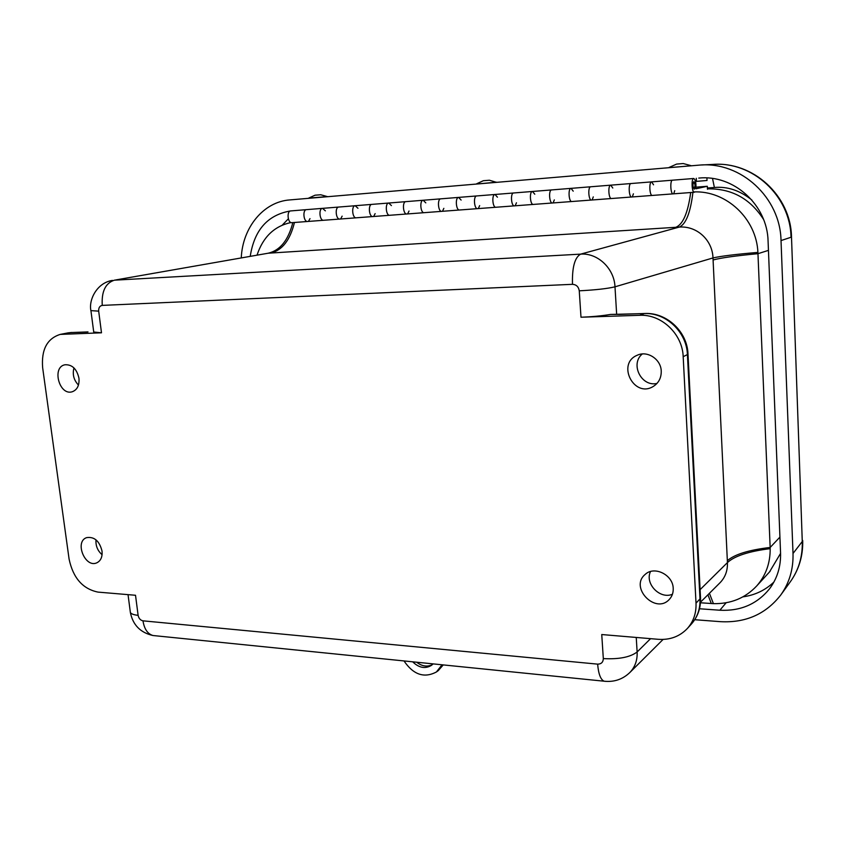 <?xml version="1.0" encoding="UTF-8"?>
<svg xmlns="http://www.w3.org/2000/svg" width="845" height="845" viewBox="0 0 845 845"><rect width="100%" height="100%" fill="white"/><g stroke="black" fill="none" stroke-linecap="round" stroke-linejoin="round"><path stroke-width="1.27" d="M78.955 378.222C79.504 385.394 77.233 389.925 72.152 391.795C59.245 395.851 51.577 367.026 65.002 364.765C72.152 364.427 76.8 368.916 78.955 378.222M661.244 371.103C661.35 377.968 658.625 383.134 653.058 386.577C633.898 398.227 616.417 363.572 637.225 355.249C647.386 350.326 660.98 359.231 661.244 371.103M673.212 588.437C673.38 592.778 672.092 596.433 669.314 599.411C655.562 614.716 629.261 587.37 645.147 574.452C654.241 565.548 673.064 574.801 673.212 588.437M102.013 550.982C102.551 556.813 100.851 560.753 96.9 562.781C85.229 568.505 74.244 541.719 86.591 537.642C94.26 536.459 99.404 540.906 102.013 550.982M580.99 317.224L579.258 290.817C578.582 286.751 576.332 284.585 572.487 284.321L102.256 305.394C99.71 305.869 98.516 307.781 98.685 311.15L101.495 332.803L60.227 334.398C47.066 338.56 41.215 349.682 42.651 367.744L69.089 559.094C73.103 577.98 82.757 588.986 98.041 592.113L135.517 595.271L138.115 615.329C138.781 618.434 140.397 620.272 142.974 620.832L597.647 664.138C601.281 664.096 603.172 662.248 603.319 658.593L601.746 634.542L658.371 639.316C670.127 640.098 679.813 636.454 687.45 628.395C693.534 621.455 696.386 613.037 696.016 603.15L683.182 356.696C682.496 333.923 661.424 314.065 639.728 315.312L580.99 317.224C592.049 316.801 601.862 315.872 610.439 314.446L619.142 314.34M73.959 367.902C72.29 374.388 73.79 380.113 78.458 385.077M642.306 353.97C629.863 364.026 641.397 387.168 656.998 383.419M650.523 571.526C644.492 583.525 659.987 599.675 672.44 594.246M96.003 539.839C95.569 545.785 97.597 550.739 102.076 554.7M101.495 332.803L93.721 332.022M572.487 284.321C572.012 267.453 574.727 257.387 580.642 254.134L114.381 280.181L268.235 253.204L114.381 280.181C105.467 283.096 101.432 291.504 102.256 305.394M690.703 192.533C687.936 212.898 682.961 224.485 675.778 227.305L679.285 227.083L580.642 254.134C597.658 252.761 614.252 268.414 614.991 286.814L712.99 257.936C712.472 240.149 696.945 225.7 679.285 227.083C685.908 224.295 690.46 212.718 692.932 192.364M700.494 602.189L720.003 582.765C725.242 577.378 727.714 570.65 727.429 562.59C734.569 555.978 748.828 551.32 770.186 548.648L770.154 547.454C748.765 549.979 734.495 554.394 727.344 560.71L727.429 562.59L700.104 589.641M675.778 227.305L268.235 253.204C280.096 250.437 288.293 240.233 292.835 222.605M290.933 222.531C274.371 226.122 263.091 236.959 257.06 255.042M727.344 560.71L712.99 257.936C720.669 256.162 735.646 254.313 757.912 252.401C756.497 218.633 726.109 190.315 693.682 191.931M757.912 252.401L770.154 547.454L779.924 537.114M709.42 593.306L713.423 603.647C730.798 604.006 745.227 598.123 756.687 585.976C765.771 575.656 770.27 563.214 770.186 548.648M713.423 603.647L700.452 602.781M763.531 219.415C750.202 198.575 731.516 188.393 707.455 188.857M769.468 572.002L780.579 553.38M241.269 257.81C242.578 227.59 263.429 201.797 289.719 199.927L699.966 165.06C740.833 161.49 780.326 197.55 781.023 240.571L793.011 553.475C793.444 569.107 789.346 582.976 780.706 595.07C765.75 614.167 745.649 623.029 720.405 621.666L694.738 619.712M699.48 608.759L719.855 610.227C740.505 611.273 757.067 604.133 769.552 588.785C777.284 578.413 780.949 566.435 780.558 552.841L768.084 241.3C767.44 204.775 733.502 174.355 698.762 178.084L699.956 177.999M290.574 210.933C267.802 214.799 254.366 229.903 250.247 256.236M327.395 196.589L308.763 198.079M327.353 196.589L320.699 194.762L315.037 195.206L308.774 198.057M496.522 182.182L476.643 184.03M496.522 182.34L489.413 180.238L483.361 180.714L476.643 183.777M690.935 165.8L669.198 167.648M690.904 165.609L683.214 163.539L676.602 164.088M391.415 205.599L388.721 203.032C384.887 203.032 385.922 215.834 389.693 215.285C385.911 215.834 384.887 203.001 388.721 203.032L405.822 201.649C402.062 201.617 403.076 214.545 406.794 213.986C403.076 214.545 402.062 201.638 405.822 201.649L405.853 201.649M707.476 189.291L707.307 186.28L695.889 188.784C696.217 183.038 695.488 179.594 693.724 178.485C691.168 178.316 691.802 192.755 694.326 192.259L673.138 193.864C670.518 194.371 669.842 180.059 672.504 180.196L672.525 180.196C669.853 180.038 670.507 194.371 673.138 193.864L652.266 195.438C649.541 195.945 648.854 181.728 651.611 181.876C648.844 181.749 649.552 195.945 652.266 195.438L631.701 196.991C628.891 197.508 628.162 183.418 631.014 183.534C628.162 183.397 628.891 197.508 631.701 196.991L611.442 198.522C608.537 199.04 607.787 185.034 610.734 185.161C607.787 185.066 608.548 199.04 611.442 198.522L591.479 200.033C588.5 200.55 587.708 186.682 590.739 186.777L590.761 186.777C587.708 186.66 588.49 200.55 591.479 200.033L571.811 201.522C568.727 202.05 567.924 188.245 571.04 188.361C567.924 188.277 568.738 202.05 571.811 201.522L552.419 202.99C549.261 203.518 548.426 189.85 551.616 189.924L551.648 189.924C548.426 189.819 549.261 203.518 552.419 202.99L533.301 204.427C530.068 204.965 529.213 191.371 532.487 191.456C529.213 191.392 530.068 204.965 533.301 204.427L514.457 205.853C511.151 206.391 510.264 192.924 513.612 192.977C510.264 192.892 511.151 206.391 514.457 205.853L495.878 207.257C492.498 207.796 491.589 194.403 495.022 194.477C491.589 194.424 492.508 207.796 495.878 207.257L477.562 208.641C474.119 209.18 473.179 195.913 476.675 195.956L476.707 195.945C473.179 195.882 474.108 209.18 477.562 208.641L459.5 210.004C455.983 210.553 455.032 197.371 458.592 197.403L440.784 198.839C437.129 198.797 438.101 211.905 441.692 211.356C438.101 211.905 437.129 198.818 440.763 198.839L423.176 200.254C419.469 200.244 420.472 213.236 424.116 212.676C420.461 213.236 419.469 200.212 423.176 200.254L425.795 202.874M497.441 197.191L495.022 194.477L513.644 192.977M612.794 188.034L610.734 185.161L631.035 183.534M322.494 208.356L306.524 209.644C302.394 209.655 303.513 222.055 307.569 221.485C303.524 222.055 302.394 209.676 306.503 209.644L290.701 210.923C286.55 210.954 287.691 223.249 291.779 222.679L323.561 220.281C319.558 220.841 318.459 208.356 322.515 208.356C318.459 208.377 319.568 220.841 323.561 220.281L339.764 219.056C335.824 219.615 334.726 207.067 338.729 207.057L338.76 207.046M371.821 204.384L371.853 204.384C367.945 204.374 368.99 217.112 372.825 216.552C368.99 217.112 367.945 204.395 371.821 204.384L355.164 205.726C351.224 205.736 352.302 218.38 356.189 217.809C352.291 218.38 351.224 205.715 355.175 205.726L357.963 208.261M409.022 211.018L407.808 213.51M375.138 213.616L373.881 216.077M342.14 216.151L340.841 218.58M309.999 218.612L308.678 221.02M706.916 177.957L707.022 180.481L695.519 181.453M696.291 178.284L696.428 181.379M674.722 190.653L673.856 193.368M633.401 193.811L632.472 196.494M593.285 196.896L592.303 199.536M554.32 199.885L553.285 202.494M516.453 202.779L515.365 205.367M479.643 205.61L478.513 208.155M443.847 208.345L442.674 210.87M695.118 185.15L694.199 189.153C692.689 186.724 692.583 184.21 693.872 181.601L695.118 185.15M696.016 187.157L707.307 186.28M355.153 205.726L322.505 208.356L325.378 210.849M338.739 207.057C334.736 207.046 335.814 219.615 339.764 219.056L459.5 210.004C455.973 210.553 455.032 197.35 458.603 197.403L461.116 200.075M571.03 188.361L532.487 191.466L534.79 194.223M610.713 185.161L571.04 188.361L573.227 191.171M693.724 178.485L651.601 181.876L653.544 184.802M694.379 189.09L694.199 189.153C692.689 186.724 692.583 184.21 693.872 181.601C695.308 183.65 695.477 186.143 694.379 189.09M404.005 660.938C413.406 674.764 424.222 678.44 436.442 671.955L442.03 664.793M433.136 663.885L431.51 665.342C425.236 669.082 418.972 667.909 412.698 661.825M443.245 664.909L438.27 670.603M416.669 662.226C422.014 666.346 427.264 667.138 432.418 664.603M142.974 620.832C144.284 629.029 147.6 633.919 152.945 635.514L155.205 635.746M130.204 611.231L130.373 612.509C131.239 613.956 133.816 614.896 138.115 615.329M63.248 334.05L68.012 332.888L60.227 334.398M87.373 332L71.033 332.55L88.017 331.916M98.685 311.15L90.922 310.622M616.66 314.393L614.991 286.814C607.47 288.641 595.567 289.972 579.258 290.817M639.728 315.312L644.302 313.579L610.439 314.446M683.182 356.696L687.407 354.573C686.731 332 665.839 312.333 644.302 313.579L644.946 313.484C666.916 312.428 687.217 331.694 687.988 353.844L687.407 354.573L699.987 598.915L700.505 597.362L687.999 354.087M696.016 603.15L699.987 598.915C700.347 608.717 697.505 617.072 691.463 623.969L687.45 628.395M603.319 658.593C618.92 659.427 630.19 657.22 637.13 651.97L636.243 637.447M605.516 681.355L604.069 681.197C600.605 679.591 598.461 673.898 597.647 664.138M650.576 638.662L637.13 651.97C637.489 660.198 635.07 667.043 629.874 672.493L663.093 639.433M618.741 314.424L644.682 313.495M270.77 253.046C282.241 250.3 290.141 240.107 294.461 222.478M713.074 259.985C720.743 257.873 735.71 255.771 757.976 253.69L768.443 250.373M707.941 594.785L711.3 603.541M791.501 236.991L802.275 541.508C802.676 556.633 798.683 570.069 790.297 581.814L780.706 595.07M781.023 240.571L791.026 237.255C790.402 195.755 752.272 160.994 712.652 164.437C753.043 161.078 790.878 195.839 791.501 236.906L802.275 541.508L793.011 553.475M707.402 188.023L714.384 187.484C727.471 186.291 739.977 190.495 751.923 200.075M712.525 178.485L714.384 187.484M282.314 225.087L288.346 218.823M773.904 582.057C765.327 590.222 754.997 595.155 742.924 596.855M726.151 602.749L719.855 610.227M458.592 197.403L495.001 194.477M629.874 672.493C622.659 679.391 614.061 682.285 604.069 681.197L152.945 635.514C140.418 632.662 132.897 624.994 130.373 612.509L128.039 594.648M93.774 332.412L90.964 310.939C88.398 300.218 96.752 282.748 112.448 280.403M71.698 332.455L68.012 332.888M700.537 597.901C700.885 607.904 697.864 616.596 691.463 623.969M756.687 585.976L770.08 571.326M802.708 540.504C803.109 555.83 798.979 569.593 790.297 581.814M712.652 164.437L701.709 164.976M676.613 164.088L669.198 167.394M388.689 203.032L371.832 204.384M423.155 200.254L405.832 201.649M532.466 191.466L513.623 192.977M651.59 181.876L631.014 183.534M436.442 671.955L438.449 670.476"/></g></svg>
